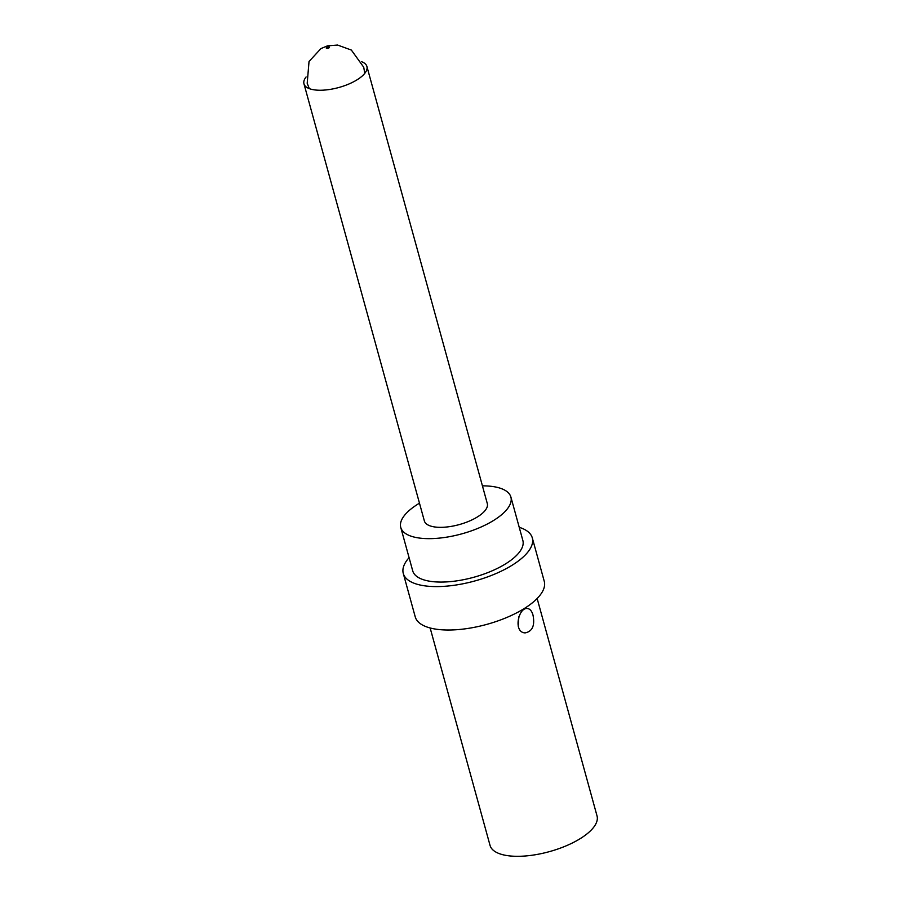<?xml version="1.0" encoding="UTF-8"?>
<svg xmlns="http://www.w3.org/2000/svg" width="901" height="901" viewBox="0 0 901 901"><rect width="100%" height="100%" fill="white"/><g stroke="black" fill="none" stroke-linecap="round" stroke-linejoin="round"><path stroke-width="1.35" d="M518.852 616.746L518.176 626.161M532.987 615.068C535.048 625.508 532.423 631.455 525.114 632.896C512.872 632.457 518.435 606.902 527.592 608.547C530.058 608.93 531.86 611.103 532.987 615.068M430.149 627.974L490.043 845.397A55.49 21.77 -15.4 0 0 510.011 855.95A55.49 21.77 -15.4 0 0 569.477 844.361A55.49 21.77 -15.4 0 0 597.036 815.934L537.142 598.501M403.276 573.441L415.237 616.858A66.911 26.253 -15.4 0 0 439.328 629.585A66.911 26.253 -15.4 0 0 511.025 615.608A66.911 26.253 -15.4 0 0 544.26 581.325L532.3 537.897A66.911 26.253 164.6 0 1 499.064 572.191A66.911 26.253 164.6 0 1 427.367 586.157A66.911 26.253 164.6 0 1 403.276 573.441A66.911 26.253 164.6 0 1 409.088 557.663M519.235 527.322A66.911 26.253 164.6 0 1 532.3 537.897M482.418 485.853A57.123 22.412 164.6 0 1 510.901 497.082L522.862 540.499A57.123 22.412 164.6 0 1 494.491 569.77A57.123 22.412 164.6 0 1 433.28 581.697A57.123 22.412 164.6 0 1 412.714 570.84L400.754 527.423A57.123 22.412 164.6 0 1 419.472 503.186M510.901 497.082A57.123 22.412 164.6 0 1 482.531 526.353A57.123 22.412 164.6 0 1 421.319 538.28A57.123 22.412 164.6 0 1 400.754 527.423M366.91 66.483L487.306 503.58A32.639 12.805 164.6 0 1 471.088 520.305A32.639 12.805 164.6 0 1 436.118 527.13A32.639 12.805 164.6 0 1 424.36 520.924L303.964 83.827A32.639 12.805 -15.4 0 0 315.722 90.032A32.639 12.805 -15.4 0 0 350.692 83.207A32.639 12.805 -15.4 0 0 366.91 66.483A32.639 12.805 -15.4 0 0 361.571 61.685M306.081 76.968A32.639 12.805 -15.4 0 0 303.964 83.827M326.872 48.406A1.633 0.642 164.6 0 1 327.277 47.179A1.633 0.642 164.6 0 1 329.428 47.393A1.633 0.642 164.6 0 1 326.872 48.406M309.291 88.625L307.196 83.252L309.032 61.505L320.947 48.575L327.491 45.85L337.593 45.05L351.356 50.062L363.722 67.237L364.781 73.341"/></g></svg>
